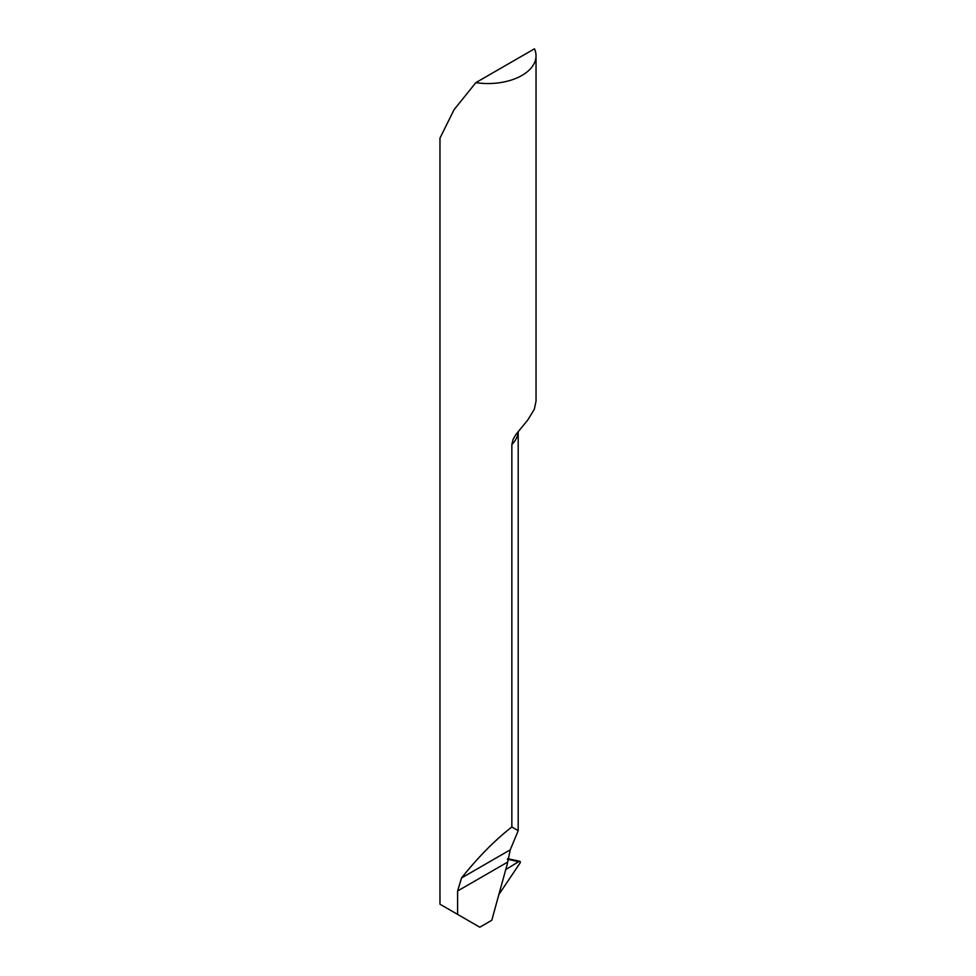 <?xml version="1.0" encoding="UTF-8"?>
<svg xmlns="http://www.w3.org/2000/svg" width="976" height="976" viewBox="0 0 976 976"><rect width="100%" height="100%" fill="white"/><g stroke="black" fill="none" stroke-linecap="round" stroke-linejoin="round"><path stroke-width="1.46" d="M491.782 920.283L479.789 927.2L457.61 914.39L457.61 890.99L461.538 877.961C478.008 857.294 494.783 840.287 511.851 826.965L518.195 830.698L510.253 849.828L507.361 863.736L491.782 920.283M536.031 55.815A48.031 27.731 180 0 1 475.849 82.643L534.47 48.8A48.031 27.731 180 0 1 536.031 55.815L536.031 401.16L534.311 409.286L527.87 419.839L515.779 434.698L513.059 439.444L511.851 444.58L511.851 826.965M475.849 82.643L454.035 109.739L439.969 138.153L439.969 904.215L457.61 914.39M505.714 869.579L519.208 861.381L520.22 861.54L520.342 862.577L498.553 894.968L520.342 862.577L520.025 861.381L518.927 861.491L505.666 869.604M511.851 444.58A48.031 27.731 0 0 0 518.183 431.49M457.61 890.99L507.361 862.272M461.538 877.961L510.253 849.828M518.451 861.747A90.012 46.25 -4.9 0 0 507.483 859.344M518.195 830.698L518.195 431.465M519.732 861.283L507.544 858.66"/></g></svg>

